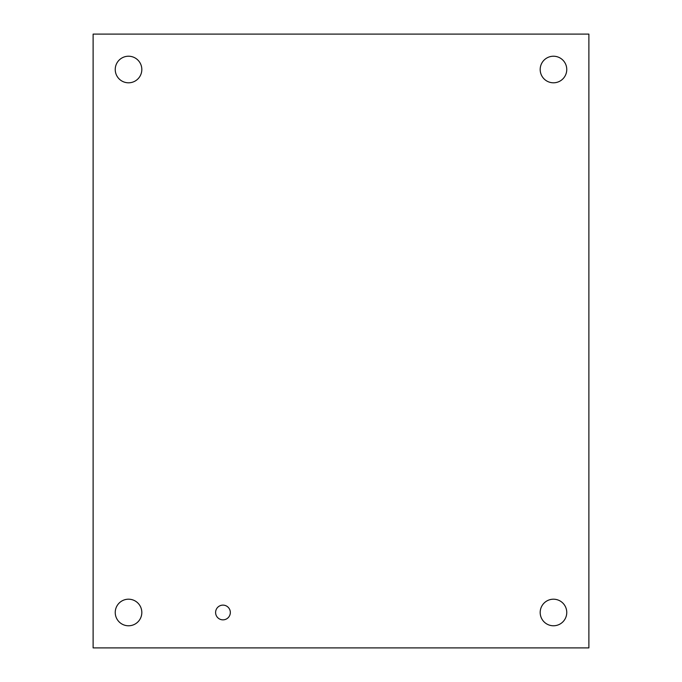<?xml version="1.0" encoding="UTF-8"?>
<svg xmlns="http://www.w3.org/2000/svg" width="682" height="682" viewBox="0 0 682 682"><rect width="100%" height="100%" fill="white"/><g stroke="black" fill="none" stroke-linecap="round" stroke-linejoin="round"><path stroke-width="1.02" d="M230.328 612.487A7.366 7.366 0 0 1 219.28 618.864A7.366 7.366 0 0 1 219.28 606.11A7.366 7.366 0 0 1 230.328 612.487M566.759 612.487A13.29 13.29 0 0 1 546.828 623.996A13.29 13.29 0 0 1 546.828 600.978A13.29 13.29 0 0 1 566.759 612.487M141.822 612.487A13.29 13.29 0 0 1 121.882 623.996A13.29 13.29 0 0 1 121.882 600.978A13.29 13.29 0 0 1 141.822 612.487M566.759 69.513A13.29 13.29 0 0 1 546.828 81.022A13.29 13.29 0 0 1 546.828 58.004A13.29 13.29 0 0 1 566.759 69.513M141.822 69.513A13.29 13.29 0 0 1 121.882 81.022A13.29 13.29 0 0 1 121.882 58.004A13.29 13.29 0 0 1 141.822 69.513M93.119 647.9L93.119 34.1L588.881 34.1L588.881 647.9L93.119 647.9"/></g></svg>
